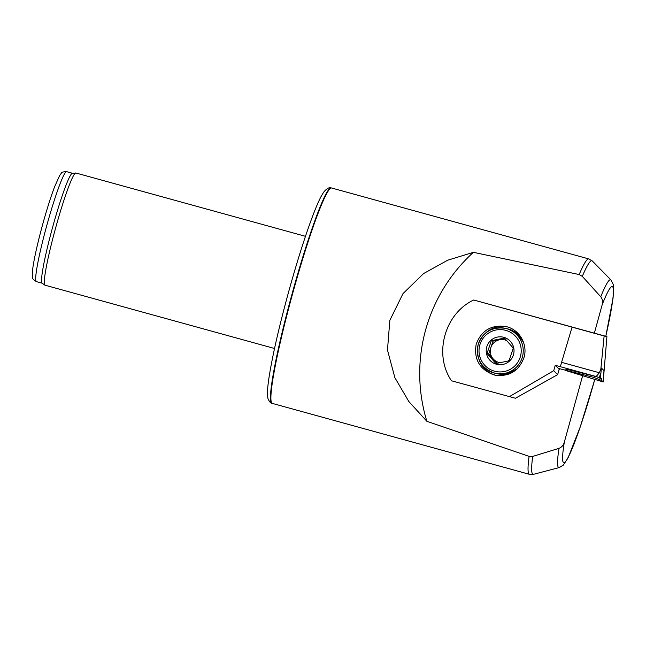 <?xml version="1.0" encoding="UTF-8"?>
<svg xmlns="http://www.w3.org/2000/svg" width="646" height="646" viewBox="0 0 646 646"><rect width="100%" height="100%" fill="white"/><g stroke="black" fill="none" stroke-linecap="round" stroke-linejoin="round"><path stroke-width="0.97" d="M588.813 258.925L331.64 188.01A111.71 9.545 105.4 0 0 331.576 187.994A111.71 9.545 105.4 0 0 292.646 293.542A111.71 9.545 105.4 0 0 272.176 403.37A111.71 9.545 105.4 0 0 272.249 403.387L529.421 474.309A111.71 9.545 -74.6 0 1 529.09 456.375L426.861 421.297L408.805 401.489L394.868 377.668L387.471 350.051L389.837 320.343L402.999 293.615L423.574 273.565L447.654 260.225L473.397 252.336L579.171 274.542A111.71 9.545 -74.6 0 1 588.813 258.925L592.334 261.008A110.773 9.464 -74.6 0 0 582.304 276.359L579.171 274.542M529.09 456.375L532.708 456.423L558.992 448.348C561.794 447.177 563.57 445.118 564.329 442.155A91.385 7.809 105.4 0 0 569.118 455.438A91.385 7.809 105.4 0 0 594.764 379.452M605.787 336.291A91.385 7.809 105.4 0 0 602.161 304.807C603.025 301.86 602.548 299.171 600.748 296.756L582.304 276.359M602.161 304.807L594.36 333.142M582.627 375.722L564.329 442.155M426.861 421.297A163.535 163.535 -11.2 0 1 473.397 252.336M603.267 380.898L606.917 336.606L473.728 300.01C444.593 313.56 433.385 354.323 451.481 380.785L515.435 398.251L557.651 374.623L559.161 369.229L559.622 369.359L558.774 368.495L593.593 377.329L595.208 376.311M559.799 368.777L559.622 369.359M305.461 236.315L75.937 173.015A58.18 4.966 105.4 0 0 75.776 173.007L72.4 173.281A57.018 4.869 105.4 0 0 52.649 227.158A57.018 4.869 105.4 0 0 42.103 283.158L44.857 285.128A58.18 4.966 105.4 0 0 45.002 285.193L274.526 348.493M75.776 173.007A58.18 4.966 105.4 0 0 55.621 227.981A58.18 4.966 105.4 0 0 44.857 285.128M606.917 336.606L604.131 335.977L600.893 368.648L600.974 367.889L601.41 368.002L603.994 370.602L603.178 381.964L566.106 370.634L565.525 370.416L566.171 369.132M600.893 368.648L599.407 372.766L596.129 376.537L555.229 365.281L553.735 370.675L557.651 374.623M566.154 369.173L596.129 376.537M559.161 369.229L555.229 365.281M509.266 396.717L553.735 370.675M599.407 372.766L561.576 362.333L560.405 366.581M473.728 300.01L604.131 335.977M493.722 374.825L494.699 375.076C509.145 377.046 518.924 371.143 524.035 357.383C528.016 344.294 519.311 329.282 505.963 326.561C491.388 324.55 481.472 330.413 476.207 344.156C473.663 359.144 479.502 369.367 493.722 374.825M507.013 326.828A24.903 24.814 -76.9 0 0 485.049 333.578M479.017 359.572A24.903 24.814 -76.9 0 0 495.732 375.294M572.081 327.134L561.576 362.333M506.819 340.644A11.636 11.596 -76.9 0 0 493.164 358.877A11.636 11.596 -76.9 0 0 500.214 362.697M513.158 348.541A11.636 11.596 -76.9 0 0 512.924 347.677M507.918 361.09A11.636 11.596 -76.9 0 0 509.306 360.088M487.036 353.451L491.307 340.717L504.437 338.044L513.287 348.105L509.016 360.848L495.886 363.52L487.036 353.451L488.731 353.846L497.049 363.302M505.01 338.665L493.011 341.112L488.731 353.846M493.011 341.112L491.307 340.717M486.478 353.548A13.962 13.913 -76.9 0 0 509.314 361.227A13.962 13.913 -76.9 0 0 504.558 337.535A13.962 13.913 -76.9 0 0 486.478 353.548M489.628 354.864L495.256 362.842L496.257 363.448M596.234 376.408L600.384 378.427L601.555 378.435L601.797 380.567L603.178 381.956L603.647 376.376M601.41 368.002L600.384 378.427M566.502 369.213L565.977 370.505M601.797 380.567L593.593 377.329M529.421 474.309L533.507 474.325A110.773 9.464 -74.6 0 1 532.708 456.423M600.748 296.756A97.433 8.325 -74.6 0 1 610.93 279.96L592.334 261.008M594.788 379.46L580.221 426.998L567.987 458.046L563.272 465.168L559.186 467.583A97.433 8.325 -74.6 0 1 558.992 448.348M292.202 293.413A111.669 9.537 105.4 0 0 271.74 403.209C270.601 403.217 269.334 401.659 267.937 398.542L267.501 395.538C267.291 391.516 267.783 385.581 268.978 377.724C272.402 355.889 278.91 327.441 288.487 292.38C296.49 263.479 304.209 238.939 311.647 218.76C315.232 209.102 318.357 201.722 321.022 196.61L323.557 192.298C326.593 188.6 329.105 187.138 331.115 187.905A111.669 9.537 105.4 0 0 292.202 293.413M46.778 225.543A57.018 4.869 105.4 0 0 36.37 281.608C33.374 279.661 32.155 278.418 32.712 277.885L32.3 274.38C32.211 267.719 36.095 248.46 42.676 224.396C46.778 209.595 50.711 197.159 54.482 187.09L59.561 175.672L61.209 173.411C61.394 172.28 63.219 171.707 66.683 171.674A57.018 4.869 105.4 0 0 46.778 225.543M520.805 346.555A21.181 21.1 103.1 0 1 493.382 370.844A21.181 21.1 103.1 0 1 486.163 334.903A21.181 21.1 103.1 0 1 520.805 346.555M522.784 346.224A23.038 22.957 103.1 0 1 495.062 373.251A23.038 22.957 103.1 0 1 477.911 345.618A23.038 22.957 103.1 0 1 522.784 346.224M517.123 368.914A23.038 22.957 103.1 0 1 497.154 373.735L495.062 373.251C481.254 368.446 475.642 358.821 478.226 344.383C483.103 331.85 492.195 326.505 505.479 328.362L507.578 328.846A23.038 22.957 103.1 0 1 523.535 342.34M600.804 373.509L599.044 377.821M559.186 467.583L533.507 474.325M610.93 279.96L613.296 284.531L613.7 287.89L613.062 298.161L605.811 336.3M271.74 403.209L272.176 403.37M331.115 187.905L331.576 187.994M36.37 281.608L42.168 283.206M66.683 171.674L72.481 173.273M517.099 368.939L507.691 373.695L497.154 373.735M507.578 328.846L517.163 333.651L523.526 342.307"/></g></svg>
